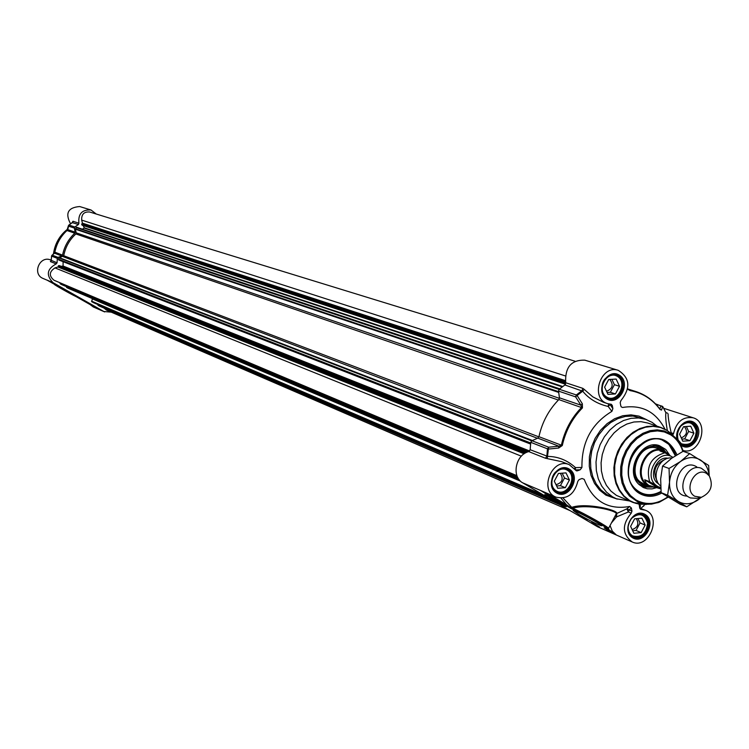 <?xml version="1.0" encoding="UTF-8"?>
<svg xmlns="http://www.w3.org/2000/svg" width="749" height="749" viewBox="0 0 749 749"><rect width="100%" height="100%" fill="white"/><g stroke="black" fill="none" stroke-linecap="round" stroke-linejoin="round"><path stroke-width="1.12" d="M83.897 300.433L80.667 298.748L83.897 300.433M82.006 299.431L84.684 300.948L82.006 299.431M82.034 299.619L85.938 301.65L82.034 299.619M68.693 225.215L68.477 226.114L74.385 228.099L74.816 226.984L78.439 224.522L78.926 223.202C77.999 213.858 82.044 209.458 91.032 210.001L96.246 214.027M74.385 228.099L75.143 232.162L67.766 229.634L68.824 225.075M51.541 256.046L54.855 252.207C56.596 243.64 60.632 236.412 66.97 230.523L74.797 233.211L75.143 232.162M74.797 233.211C68.402 239.174 64.32 246.477 62.551 255.137L54.864 252.17M51.887 255.334L54.593 253.218L61.849 255.989L62.551 255.137M61.849 255.989L58.029 257.394L52.252 255.166L51.559 255.961M111.264 312.164L103.83 311.5L53.001 282.626C45.886 275.183 46.953 268.938 56.212 263.891L57.074 262.787L57.308 258.349L58.029 257.394M103.83 311.5L93.082 306.191M97.098 308.532L76.173 296.66C70.612 294.123 50.895 282.907 54.958 284.583L54.827 284.47M76.239 296.688L54.284 284.161M54.958 284.583L47.084 280.135M51.26 260.193L50.782 260.006C39.697 255.081 31.795 274.181 43.133 278.488L47.365 280.285M51.072 261.045L50.445 261.607L56.212 263.891M58.272 285.846L59.489 286.483L58.319 285.762M64.011 289.105L65.219 289.741L64.049 289.02M66.09 290.219L64.882 289.629L66.109 290.191M66.287 290.294L67.335 290.94L66.296 290.294M66.502 290.472L67.101 290.809L66.502 290.472M56.372 284.723L55.08 284.04L56.372 284.723M56.821 284.948L54.499 283.721L56.83 284.92M56.915 285.069L57.664 285.481L56.915 285.069M57.888 285.575L56.652 284.929L57.888 285.575M59.208 286.427L53.769 283.337L59.237 286.39M67.794 291.305L62.373 288.225L67.859 291.183M91.528 304.88L81.257 299.385L91.528 304.88M72.372 222.65L78.439 224.522M78.926 223.202L72.981 221.264L72.662 222.369M72.681 222.434L72.709 221.507M68.431 225.646L72.831 222.004M67.934 228.791L66.895 230.589M57.074 262.787L51.306 260.371M50.455 261.373L51.306 260.633M91.032 210.001L79.675 206.546C68 207.492 64.957 213.24 70.537 223.792M68.88 292.054L57.739 286.23L68.88 292.054M84.843 300.836L78.008 297.269L84.843 300.836M53.441 254.033C54.864 243.687 59.63 235.336 67.756 228.997M89.861 304.366L93.213 306.921L104.663 311.921M559.934 503.113L553.445 499.911L559.934 503.113M556.367 501.268L560.383 503.628L556.367 501.268M560.683 503.478L552.603 499.414L560.683 503.478M607.102 392.476L610.351 392.289L614.414 384.686L611.914 379.312M615.425 393.937L607.982 394.367L604.612 387.149L608.712 379.49L616.155 379.078L619.507 386.297L615.425 393.937L610.351 392.289M619.507 386.297L614.414 384.686M606.531 391.259C612.616 388.75 613.749 384.874 609.929 379.621L609.602 379.443M605.838 397.279L607.888 398.271C619.002 402.597 627.962 381.737 617.513 375.867L613.178 374.528M606.578 396.989C595.848 390.426 606.99 369.613 617.56 376.457C628.196 383.057 617.157 403.73 606.578 396.989M681.815 439.101L684.661 438.895L688.621 431.443L686.374 426.499M689.932 440.693L682.77 441.198L679.577 434.195L683.565 426.687L690.728 426.209L693.902 433.203L689.932 440.693L684.661 438.895M693.902 433.203L688.621 431.443M681.272 437.922C686.889 435.3 687.947 431.536 684.446 426.63M680.747 444.091L682.479 444.934C693.153 449.288 702.122 428.718 692.039 423.054L688.312 421.809M679.661 427.108C687.47 420.133 693.012 421.434 696.298 431.021C695.119 441.835 690.157 446.086 681.403 443.764L678.163 440.028L677.105 434.663M556.629 485.961L560.421 485.661L564.512 478.012L562.181 473.181M565.317 487.693L557.762 488.292L554.307 481.176L558.436 473.462L565.991 472.891L569.427 480.006L565.317 487.693L560.421 485.661M569.427 480.006L564.512 478.012M556.02 484.715C562.349 482.721 563.782 478.92 560.327 473.321M554.803 490.632L556.825 491.831C568.154 497.289 578.481 475.549 567.377 469.642L563.847 468.453M556.348 490.932C545.431 484.631 556.647 463.678 567.405 470.26C578.228 476.589 567.115 497.411 556.348 490.932M632.69 530.751L636.06 530.451L640.049 522.942L637.961 518.523M641.153 532.614L633.879 533.279L630.611 526.369L634.628 518.814L641.902 518.177L645.151 525.077L641.153 532.614L636.06 530.451M645.151 525.077L640.049 522.942M632.128 529.58C637.82 527.549 639.234 523.916 636.35 518.664M631.145 535.685L632.849 536.677C643.7 542.033 653.905 520.658 643.222 514.975L640.226 513.908M630.948 518.935C638.934 512.204 644.477 513.589 647.595 523.074C646.303 533.737 641.275 538.007 632.512 535.863C629.197 533.663 627.756 530.208 628.214 525.508M608.516 403.908L608.207 406.454L610.004 404.76L612.308 405.527L611.334 404.31L607.514 403.617C589.603 398.562 600.735 364.07 618.262 370.334L584.847 360.175C571.281 359.735 564.905 367.253 565.71 382.739L564.896 384.958L559.25 389.246L558.529 391.118L575.606 396.867L577.114 395.472L576.337 394.966L575.606 396.867L580.878 405.153L581.627 407.409C571.403 417.876 564.652 430.488 561.366 445.243L558.885 446.207L548.643 447.19L547.472 448.829L548.39 449.072L548.643 447.19L531.921 440.721L530.76 442.341L530.152 449.728L528.766 451.61C515.509 454.615 511.239 476.963 522.765 482.871L540.609 490.473L546.47 494.143L547.388 493.525L540.609 490.473L556.02 497.158C538.456 490.614 552.21 456.956 569.287 464.67L576.384 470.821L577.413 470.821L575.625 470.11M522.765 482.871L597.702 526.828L632.119 541.93C622.138 534.252 621.848 524.656 631.248 513.159L631.969 511.146L626.866 508.843L628.364 511.97L631.248 513.159M531.921 440.721L537.801 438.137L558.885 446.207L558.66 448.033L562.293 445.524C565.561 430.853 572.273 418.307 582.441 407.896L582.347 403.786L577.114 395.472L582.703 391.203C589.023 398.945 597.533 404.029 608.207 406.454L611.877 411.388L612.888 408.645L609.77 404.142M562.293 445.524L538.934 436.695L537.801 438.137M538.934 436.695C542.136 422.211 548.774 409.843 558.838 399.582L582.441 407.896M582.347 403.786L580.878 405.153L559.437 397.813L558.838 399.582M559.437 397.813L558.529 391.118M546.47 494.143L565.514 505.332L566.431 504.723L547.482 493.516M565.514 505.332L570.307 508.131L570.953 507.822L566.431 504.723L561.038 498.16M604.2 527.914L604.256 527.942C607.533 529.271 608.956 529.431 608.525 528.429L608.525 528.429C609.901 527.811 584.51 513.496 572.742 508.271L570.953 507.822L571.712 507.354L572.91 509.451C588.031 516.201 617.56 533.644 604.171 527.905L604.34 527.97M615.041 516.173L616.511 516.932L616.792 513.477L616.221 513.908C617.607 510.659 587.029 503.571 572.742 508.271L572.91 509.451M604.171 527.905L607.804 530.17L608.731 529.58L607.692 528.972M607.804 530.17L616.305 534.936L608.731 529.58L608.347 528.663M556.02 497.158C567.162 499.592 574.427 494.312 577.825 481.307L579.099 479.594L582.039 478.489L584.22 479.341C592.805 501.156 607.935 510.2 629.609 506.483L626.866 508.843L616.792 513.468C618.309 510.078 586.252 502.392 571.712 507.354L563.07 498.001M616.221 513.908L608.525 528.429M611.465 522.905L616.511 516.932L628.364 511.97L629.085 509.957L631.379 507.981L629.609 506.483M639.73 508.206L645.348 510.238C662.612 516.417 648.606 549.991 632.119 541.93M639.131 504.189L639.721 508.15L640.573 509.273L645.348 510.238M579.249 515.125L587.16 519.769L579.249 515.125M591.757 522.465L599.603 527.071L591.757 522.465M544.776 494.593L563.623 504.536L544.776 494.593M672.724 435.029L673.538 433.587C676.525 421.593 683.051 416.332 693.134 417.792C710.155 422.436 699.838 455.71 683.022 450.467M664.99 429.214C655.806 411.622 641.678 404.376 622.606 407.475L621.239 406.876L620.771 405.771L620.191 402.653L620.921 400.612C630.92 387.973 630.031 377.88 618.262 370.334M612.308 405.527L612.888 408.645M611.877 411.388C591.513 423.672 581.533 442.35 581.936 467.432L575.513 467.629L574.483 468.5M575.504 469.923L580.232 469.763L581.936 467.432M580.232 469.763L577.413 470.821M631.379 507.981L631.969 511.146M656.929 426.125L652.07 422.342L645.881 419.412L638.616 417.951L631.051 418.335L623.505 420.535L616.333 424.486L609.855 429.992L604.359 436.826L600.099 444.681L597.271 453.192L596.007 461.983L596.354 470.653L598.292 478.808L601.737 486.092L606.521 492.177L612.429 496.793L616.39 498.768L629.188 500.903M575.344 469.66L575.513 467.629C567.386 460.279 558.136 456.534 547.772 456.403L530.152 449.728M528.766 451.61L545.431 458.229L561.713 461.674L569.287 464.67M558.66 448.033L548.39 449.072L547.229 458.538M564.896 384.958L582.703 391.203L584.257 389.405L582.872 388.366L565.71 382.739M603.394 402.241L592.777 396.858L584.257 389.405M658.502 407.475C652.407 399.779 644.852 394.47 635.854 391.54L629.394 389.986L627.634 388.937M627.587 389.171L630.124 390.603C642.389 392.822 652.36 399.123 660.047 409.488L661.573 410.077L662.603 406.501M659.832 409.057L661.573 410.077M662.434 406.333L660.993 405.855L662.884 406.913L665.88 412.746C665.402 416.5 665.898 422.464 667.359 430.619M665.777 412.521L667.396 413.12M671.001 433.381L671.16 432.782L670.598 433.025M673.538 433.587L671.16 432.782C669.129 423.953 668.108 417.633 668.089 413.813M643.897 505.762L643.466 506.277M640.891 508.421L644.861 504.573L640.882 508.421M639.918 507.738L640.507 505.669L639.131 504.901M661.067 491.962C654.692 495.482 648.4 496.091 642.211 493.788L639.3 492.346C614.592 479.238 636.435 429.383 662.2 440.028L667.078 442.547L670.589 445.683L673.417 449.634L675.823 455.467M676.974 454.755C668.071 436.433 655.038 433.69 637.876 446.526C624.413 459.905 625.293 485.277 639.374 493.394C646.443 497.364 653.896 497.261 661.723 493.076M578.996 514.554C591.467 521.594 599.05 525.339 601.747 525.798C601.924 524.609 573.809 509.563 573.163 510.5L578.996 514.554M552.537 499.939C559.962 504.133 564.531 506.399 566.253 506.727C566.609 506.118 549.054 496.709 548.886 497.42L552.537 499.939M666.685 430.207L660.955 427.492L647.763 423.026L640.975 421.65L633.888 421.996L626.838 424.046L620.125 427.735L614.058 432.885L608.909 439.27L604.92 446.61L602.271 454.577L601.082 462.798L601.391 470.906L603.198 478.545L606.409 485.352L610.884 491.054L616.408 495.379L633.083 502.476L639.234 504.171M675.486 455.673L669.213 444.541L661.966 439.944L669.26 444.569L675.532 455.645M661.03 491.616C654.645 495.258 648.306 495.96 642.015 493.713C648.297 495.95 654.626 495.239 661.03 491.569M663.324 450.58C648.035 434.158 622.475 467.853 639.15 482.581L644.14 485.717L649.973 486.541M669.662 455.195L665.767 449.466L659.317 445.618C641.069 438.905 624.123 471.701 639.197 484.631L643.691 487.674L647.267 488.779L652.023 488.891L656.789 487.627M58.862 259.978L58.403 259.173L59.087 257.946L63.731 255.709C65.416 247.076 69.46 239.82 75.874 233.95L76.22 232.836L75.331 229.166L76.698 227.275L559.746 388.834M82.474 229.203L84.337 227.827L83.092 225.524M82.287 225.196L81.613 224.354L82.427 223.146L81.669 220.103C81.426 214.251 84.094 211.555 89.674 212.004L574.97 361.205M570.083 510.631L106.452 310.077L103.989 308.064M99.299 306.041L97.969 305.302L98.091 304.656M92.979 302.456L551.105 499.489L91.743 301.753L92.314 298.879L520.508 481.176M520.358 481.036L80.077 293.355M67.887 288.178L66.539 287.419L66.67 286.745M61.502 284.545L60.21 283.815L60.107 282.822M516.932 475.69L53.994 280.238C48.816 275.857 49.144 271.737 54.986 267.899L57.954 267L58.553 265.661L59.555 265.698M61.203 266.335L63.094 266.045L63.094 261.673M671.937 458.051C659.27 455.935 650.198 478.283 660.637 485.923M672.92 457.367L664.953 452.78L659.972 451.001L663.942 451.301L670.065 455.607M660.796 488.882L648.784 485.371L646.2 483.161L644.674 479.772L649.598 481.663L660.749 488.17M657.659 487.674L644.674 479.772M663.633 451.198L663.296 451.067C646.518 444.017 632.147 476.533 648.241 485.146L650.553 486.251M668.145 453.819L662.977 450.449C645.778 443.23 631.051 476.561 647.557 485.389L654.186 487.29M706.644 472.301L701.429 468.303C687.395 462.367 675.233 489.855 688.696 497.102L690.409 497.954L697.001 498.328M694.763 496.278L701.354 497.317C710.876 492.739 713.525 485.614 709.303 475.933L706.775 473.593C695.531 465.859 682.873 489.734 694.763 496.278M696.748 466.88C679.437 455.907 666.61 495.735 687.32 496.11M709.088 475.634C708.404 468.574 705.511 463.359 700.409 459.97C694.051 456.356 687.451 456.853 680.588 461.459C673.95 466.58 670.261 473.527 669.522 482.3C669.325 491.026 672.284 497.42 678.397 501.493C684.792 505.013 691.383 504.461 698.171 499.826L701.008 497.402M689.679 453.604L683.107 451.301L671.656 458.257L662.556 466.084L660.665 478.957L661.142 492.683L680.204 504.264L686.739 506.82L667.612 495.201L669.522 482.3L669.054 468.471L680.588 461.459L689.679 453.604L708.648 465.438L709.228 475.821M701.41 497.308L686.739 506.82M661.142 492.683L667.612 495.201M662.556 466.084L669.054 468.471M81.472 299.375C87.914 302.896 88.972 303.354 84.646 300.752C78.186 297.222 77.128 296.773 81.472 299.375M53.001 282.626L47.047 280.107M72.981 221.264L72.503 222.565L68.908 225.009L74.816 226.984M57.308 258.349L51.531 256.102L51.306 260.512L50.445 261.607M562.424 504.246L549.832 497.963L560.851 504.367L565.074 506.24L562.424 504.246M618.468 375.876C629.16 381.887 619.985 403.234 608.609 398.805L606.69 397.906C596.017 392.017 604.967 370.671 616.343 374.893L618.468 375.876M678.173 440.899C675.841 428.718 680.167 422.492 691.149 422.202L693.012 423.082C703.339 428.887 694.154 449.943 683.228 445.486L679.643 443.071M644.177 515.069C655.113 520.883 644.664 542.763 633.551 537.286L632.624 536.818C621.698 531.116 631.95 509.236 643.063 514.516L644.177 515.069M568.294 469.707C579.66 475.755 569.09 498.01 557.49 492.421L556.432 491.887C545.085 485.961 555.43 463.715 567.03 469.08L568.294 469.707M570.307 508.131L572.339 509.189M597.702 526.828L616.305 534.936L612.279 531.088L610.051 525.545M641.041 509.367L640.17 509.011M680.775 445.065L681.637 445.674C692.104 452.49 704.725 433.119 695.812 423.971C687.189 414.384 671.441 430.703 678.313 442.172M679.146 443.408L680.747 445.046M632.699 537.857C644.599 545 657.079 521.463 645.123 514.46C633.242 507.176 620.631 530.901 632.699 537.857M606.756 398.899C618.964 406.66 631.688 382.823 619.423 375.202C607.233 367.3 594.369 391.324 606.756 398.899M646.705 419.702L638.963 416.116L630.995 414.871L622.747 415.751L614.639 418.728L607.083 423.653L600.483 430.291L595.165 438.305L591.41 447.275L589.407 456.75L589.266 466.243L590.989 475.259L594.472 483.339L599.537 490.08L605.922 495.145L617.242 499.106M556.479 492.926C568.903 500.398 581.72 476.383 569.24 469.071C556.825 461.459 543.868 485.67 556.479 492.926M616.39 498.768L606.859 494.527L600.97 489.93L596.195 483.863L592.759 476.617L590.821 468.49L590.474 459.858L591.729 451.113L594.547 442.631L598.788 434.813L604.256 428.016L610.716 422.53L617.869 418.607L625.387 416.416L632.933 416.041L645.881 419.412M545.431 458.229L546.836 456.319L547.472 448.829L530.76 442.341M582.872 388.366L582.039 390.613L576.337 394.966L559.25 389.246M629.216 389.911L630.124 390.603M655.787 404.179L660.993 405.855L659.757 408.954M682.807 451.46C680.495 444.101 676.413 438.53 670.542 434.757L664.316 431.939L657.5 430.9L650.45 431.677L643.522 434.261L637.071 438.511L631.416 444.223L626.866 451.113L623.636 458.828L621.913 466.964L621.773 475.109L623.215 482.843L626.164 489.78L630.471 495.566L635.91 499.92C646.293 505.528 656.892 504.536 667.715 496.924M672.181 434.495L666.985 430.357L660.955 427.492L654.111 426.106L646.986 426.462L639.871 428.54L633.111 432.267L626.988 437.472L621.801 443.932L617.775 451.347L615.098 459.399L613.88 467.704L614.189 475.896L616.006 483.601L619.236 490.483L623.73 496.222L629.282 500.585L633.083 502.476L646.247 504.508M683.266 451.357L678.763 441.732L671.975 434.289L667.2 430.525L660.478 427.482L653.128 426.35L645.535 427.183L638.064 429.954L631.098 434.532L625.003 440.684L620.097 448.108L616.624 456.413L614.76 465.185L614.611 473.958L616.174 482.3L619.367 489.771L624.02 496.007L629.881 500.688L635.264 503.169L639.871 504.274L651.593 504.114L659.485 502.139L668.108 497.167M683.303 451.366L681.141 445.777L678.107 440.805L675.121 437.388L670.58 433.811L664.185 430.928L657.21 429.851L649.982 430.647L642.885 433.297L636.276 437.65L630.48 443.511L625.808 450.57L622.503 458.463L620.734 466.805L620.593 475.156L622.073 483.086L625.097 490.192L629.516 496.119L638.101 502.12L643.466 503.796L647.979 504.274L658.212 502.626L668.145 497.196M661.33 449.868L657.641 447.949L653.512 447.247L649.243 447.808L645.086 449.615L641.331 452.527L638.232 456.375L635.985 460.888L634.74 465.775L634.581 470.718L635.526 475.372L637.502 479.444L640.367 482.665L643.953 484.828L648.007 485.783M675.355 455.757L669.203 444.915C648.091 422.09 612.588 468.827 635.732 489.219C643.204 495.679 651.63 496.409 661.011 491.391M657.791 448.604C642.23 441.245 626.248 469.932 639.552 481.392L644.496 484.425M663.642 450.711L658.708 446.657L652.941 445.075M638.513 483.938L644.074 486.541L650.301 486.653M642.417 487.037L652.276 487.122M665.449 451.638L663.005 448.623L657.922 445.271M532.417 440.496L59.405 257.684M537.464 438.287L62.963 256.579M538.887 436.873L63.731 255.709M558.38 400.041L75.874 233.95M559.437 398.337L76.22 232.836M558.707 392.429L75.331 229.166M558.604 391.671L75.387 228.754M559.091 389.396L76.07 227.527M562.227 386.877L84.253 228.127M562.733 386.503L84.337 227.827M565.561 384.181L82.025 225.112M565.776 383.207L81.613 224.354M565.682 382.636L81.697 224.054M565.495 381.831L82.175 223.773M565.289 380.586L82.427 223.146M565.252 375.886L81.669 220.103M560.074 504.751L99.205 305.995M558.305 503.721L97.969 305.302M555.589 502.13L97.904 305.012M549.326 498.45L91.743 301.753M543.652 495.126L91.518 301.107M67.841 288.15L519.572 480.203L67.785 288.131M519.188 479.734L66.539 287.419M518.711 479.107L66.464 287.12M518.036 478.04L61.465 284.536L518.036 478.04M517.812 477.647L60.21 283.815M517.259 476.486L59.986 283.169M521.341 456.178L54.986 267.899M524.131 453.8L57.954 267M525.264 453.089L58.347 266.457M526.285 452.546L58.347 265.895M526.893 452.274L58.553 265.661M527.661 451.965L59.405 265.633M529.271 451.366L62.879 266.279M529.665 451.001L63.094 266.045M530.685 442.977L58.403 259.173M59.087 257.946L531.668 440.852M657.379 481.616C652.201 471.168 654.982 463.678 665.721 459.137M668.202 458.285C656.03 455.429 647.585 477.956 658.633 483.835L658.708 483.882M656.152 485.361C643.241 476.121 657.556 449.213 671.488 456.487M660.712 487.571L658.671 486.897M664.953 452.78C650.937 456.937 645.825 466.561 649.598 481.663M78.411 297.419L87.764 302.577M76.435 296.782L93.091 306.191M46.972 280.07L54.892 284.517M68.431 225.674L66.904 230.523C60.575 236.403 56.54 243.622 54.799 252.179L54.218 253.396M51.868 255.353L50.848 261.251M549.541 497.561L552.696 499.939C569.849 509.254 564.606 505.678 565.767 506.268M606.634 397.859L607.888 398.271M614.161 374.519L615.435 374.912M681.356 444.55L682.479 444.934M689.071 421.818L690.213 422.193M555.58 491.307L556.825 491.831M564.877 468.528L566.141 469.024M631.744 536.2L632.849 536.677M641.013 513.973L642.136 514.432M683.228 445.486L679.483 442.818M678.51 441.358C674.091 440.936 679.586 417.315 691.149 422.202M633.551 537.286L632.662 536.836C629.937 535.797 628.402 532.52 628.055 527.024C630.143 517.259 635.143 513.093 643.063 514.516M557.49 492.421L556.47 491.906C548.465 487.59 549.523 466.721 567.03 469.08M608.609 398.805L606.756 397.934C599.874 393.571 598.395 374.603 616.343 374.893M627.671 388.75L629.394 389.986M627.971 389.04L635.854 391.54C645.61 394.732 653.643 400.621 659.953 409.216L660.038 409.422M665.87 412.624L662.828 406.698L655.441 403.823M603.366 402.232L607.514 403.617M639.655 507.813L639.815 507.279L640.461 508.243M663.726 408.308L693.134 417.792M662.977 450.449L657.35 448.445C639.047 440.787 625.19 478.115 644.065 484.257L649.617 486.401M82.137 225.206L565.514 384.265M99.252 306.023L560.112 504.779M59.48 265.652L527.699 451.947M58.665 259.95L530.554 444.054M650.254 486.138L650.844 486.363M663.296 451.067L663.942 451.301M709.303 475.933L706.532 472.16M701.354 497.317L696.795 498.375"/></g></svg>
